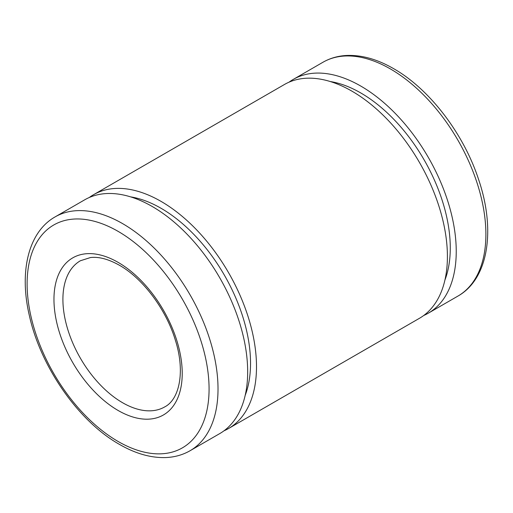 <?xml version="1.0" encoding="UTF-8"?>
<svg xmlns="http://www.w3.org/2000/svg" width="513" height="513" viewBox="0 0 513 513"><rect width="100%" height="100%" fill="white"/><g stroke="black" fill="none" stroke-linecap="round" stroke-linejoin="round"><path stroke-width="0.77" d="M289.018 82.183A134.99 77.938 60 0 1 293.289 79.387A134.99 77.938 60 0 1 397.312 115.553A134.99 77.938 60 0 1 456.237 251.402A134.99 77.938 60 0 1 428.278 313.199A134.99 77.938 60 0 1 423.719 315.501M330.301 81.541A126.557 73.07 60 0 1 450.273 247.959A126.557 73.07 60 0 1 444.918 280.066M89.281 197.499A134.99 77.938 60 0 1 93.552 194.703A134.99 77.938 60 0 1 197.576 230.869A134.99 77.938 60 0 1 256.5 366.718A134.99 77.938 60 0 1 228.541 428.515A134.99 77.938 60 0 1 223.982 430.817M93.552 194.703L284.459 84.485A134.99 77.938 60 0 1 388.482 120.651A134.99 77.938 60 0 1 447.407 256.5A134.99 77.938 60 0 1 419.448 318.297L228.541 428.515M130.565 196.857A126.557 73.07 60 0 1 250.536 363.275A126.557 73.07 60 0 1 245.182 395.388M55.071 216.916L84.722 199.801A134.99 77.938 60 0 1 188.746 235.967A134.99 77.938 60 0 1 247.67 371.816A134.99 77.938 60 0 1 219.711 433.613L190.06 450.735A134.99 77.938 60 0 0 218.019 388.937A134.99 77.938 60 0 0 122.569 223.604A134.99 77.938 60 0 0 55.071 216.916C28.273 232.094 19.064 271.723 29.331 315.437C40.527 366.744 78.598 421.442 119.401 444.361C135.394 453.588 150.803 457.994 165.622 457.564C174.567 457.218 182.711 454.941 190.06 450.735M457.929 296.084C488.549 278.88 495.789 229.901 478.616 179.544C463.701 133.752 429.528 88.98 393.599 68.639C377.606 59.412 362.197 55.006 347.378 55.436C338.433 55.782 330.289 58.059 322.94 62.265A134.99 77.938 60 0 1 390.431 68.954A134.99 77.938 60 0 1 485.888 234.281A134.99 77.938 60 0 1 457.929 296.084L428.278 313.199M118.093 231.357A128.667 74.282 60 0 1 209.073 388.937A128.667 74.282 60 0 1 118.093 441.462A128.667 74.282 60 0 1 27.112 283.881A128.667 74.282 60 0 1 118.093 231.357M164.75 406.892A84.369 48.709 60 0 1 122.569 402.718A84.369 48.709 60 0 1 62.907 299.38A84.369 48.709 60 0 1 80.381 260.758L90.487 257.539C98.9 256.577 108.538 259.148 119.401 265.253C142.71 278.309 166.077 309.32 175.286 339.965C185.507 371.675 179.358 399.499 164.75 406.892M182.224 373.438A90.698 52.364 60 0 1 118.093 410.464A90.698 52.364 60 0 1 53.961 299.38A90.698 52.364 60 0 1 118.093 262.355A90.698 52.364 60 0 1 182.224 373.438M322.94 62.265L293.289 79.387"/></g></svg>
